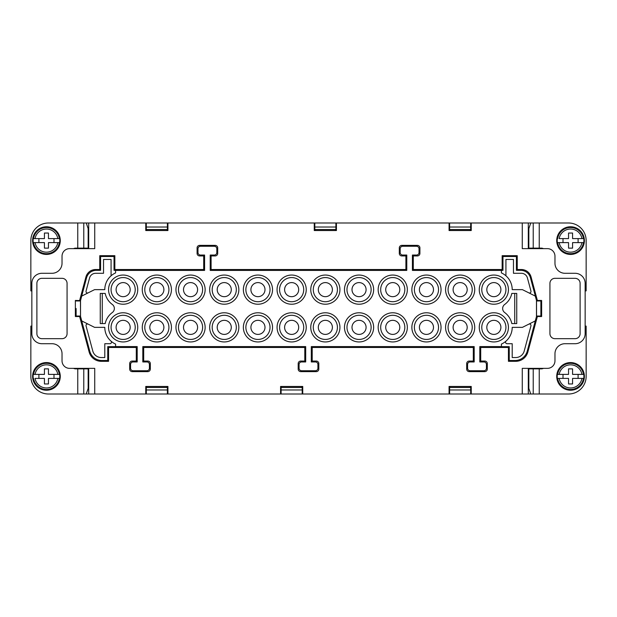 <?xml version="1.0" encoding="UTF-8"?>
<svg xmlns="http://www.w3.org/2000/svg" width="617" height="617" viewBox="0 0 617 617"><rect width="100%" height="100%" fill="white"/><g stroke="black" fill="none" stroke-linecap="round" stroke-linejoin="round"><path stroke-width="0.93" d="M528.306 368.357L528.306 394.008L522.267 394.008L522.267 368.357L547.418 368.357A7.543 7.543 0 0 0 554.968 360.814L554.968 353.772A10.057 10.057 0 0 1 565.025 343.708L575.083 343.708A10.057 10.057 0 0 0 585.147 333.65L585.147 283.35A10.057 10.057 0 0 0 575.083 273.292L565.025 273.292A10.057 10.057 0 0 1 554.968 263.228L554.968 256.186A7.543 7.543 0 0 0 547.418 248.643L522.267 248.643L522.267 222.992L471.241 222.992L471.241 230.534L449.068 230.534L449.068 222.992L336.435 222.992L336.435 230.534L314.261 230.534L314.261 222.992L167.932 222.992L167.932 230.534L145.759 230.534L145.759 222.992L94.733 222.992L94.733 248.643L69.582 248.643A7.543 7.543 0 0 0 62.032 256.186L62.032 263.228A10.057 10.057 0 0 1 51.975 273.292L41.917 273.292A10.057 10.057 0 0 0 31.853 283.35L31.853 333.65A10.057 10.057 0 0 0 41.917 343.708L51.975 343.708A10.057 10.057 0 0 1 62.032 353.772L62.032 360.814A7.543 7.543 0 0 0 69.582 368.357L94.733 368.357L94.733 394.008L470.694 394.008L470.694 386.466L470.208 386.466L470.208 387.468M534.846 368.858L534.846 368.357M528.306 394.008L530.751 394.008L528.831 388.363L528.831 368.858L533.227 368.858L533.227 394.008L530.751 394.008M136.295 361.061L137.19 361.948L133.095 361.948A2.514 2.514 -135 0 0 130.573 364.47L130.573 368.226A2.514 2.514 -45 0 0 133.095 370.74L146.908 370.74L147.795 371.627L132.2 371.627A2.514 2.514 -45 0 1 129.686 369.113L129.686 363.575A2.514 2.514 -135 0 1 132.2 361.061L136.295 361.061L136.295 347.479L108.561 347.479L107.744 346.661L115.603 346.661L115.603 344.101A18.356 18.356 0 0 1 104.79 327.365L94.594 327.365L81.737 320.933L80.526 316.421L80.526 300.579L75.367 300.456L75.367 316.544L79.639 316.544L89.141 351.991A12.579 12.571 127.5 0 0 101.281 361.315L108.561 361.315L107.744 360.498L101.913 360.498L101.281 361.315M80.526 316.421L80.457 300.572M535.263 320.933L527.234 351.181A12.579 12.571 -127.5 0 1 515.087 360.498L515.719 361.315L508.439 361.315L508.439 347.479L509.256 346.661L501.397 346.661L501.397 344.101A18.356 18.356 0 0 0 512.21 327.365L522.406 327.365L535.263 320.933L536.543 316.428L536.512 300.456L537.361 300.456L531.067 276.971A10.065 10.057 127.5 0 0 521.35 269.521L517.239 269.521L517.239 255.685L502.153 255.685L502.153 269.521L413.297 269.521L413.297 255.939L417.401 255.939A2.514 2.514 -135 0 0 419.915 253.425L419.915 247.887A2.514 2.514 -45 0 0 417.401 245.373L401.806 245.373A2.514 2.514 -135 0 0 399.292 247.887L399.292 253.425A2.514 2.514 -45 0 0 401.806 255.939L405.901 255.939L405.901 269.521L211.099 269.521L211.099 255.939L215.194 255.939A2.514 2.514 -135 0 0 217.708 253.425L217.708 247.887A2.514 2.514 -45 0 0 215.194 245.373L199.6 245.373A2.514 2.514 -135 0 0 197.085 247.887L197.085 253.425A2.514 2.514 -45 0 0 199.6 255.939L203.703 255.939L203.703 269.521L114.847 269.521L114.847 255.685L114.029 256.502L100.579 256.502L99.761 255.685L99.761 269.521L100.579 270.339L100.579 256.502M114.847 255.685L99.761 255.685M302.191 394.008L302.191 386.466L301.713 386.466L301.713 387.468M281.591 387.468L281.591 386.466L281.105 386.466L281.105 394.008M111.075 275.807L111.075 259.456L103.533 259.456L103.533 273.292L95.65 273.292A6.286 6.286 0 0 0 89.573 277.951L86.048 291.101A1.512 1.512 0 0 0 88.185 292.844M433.496 327.365A7.042 7.042 0 0 0 426.447 320.323A7.042 7.042 0 0 0 419.406 327.365A7.042 7.042 0 0 0 426.447 334.406A7.042 7.042 0 0 0 433.496 327.365M438.525 327.365A12.07 12.07 0 0 0 426.447 315.287A12.07 12.07 0 0 0 414.377 327.365A12.07 12.07 0 0 0 426.447 339.435A12.07 12.07 0 0 0 438.525 327.365M80.526 300.579L86.557 277.789A10.065 10.057 -127.5 0 1 96.275 270.339L100.579 270.339M99.761 269.521L95.65 269.521L96.275 270.339M81.737 296.067L94.594 289.635L104.79 289.635A18.356 18.356 0 0 1 115.603 272.899L115.603 270.339L114.029 270.339L114.029 256.502M33.526 242.612L33.249 242.612A13.35 13.35 0 0 1 33.249 238.586L33.526 238.586A13.073 13.073 0 0 1 59.363 238.586L59.641 238.586A13.35 13.35 0 0 1 59.641 242.612L59.363 242.612A13.073 13.073 0 0 1 33.526 242.612L44.432 242.612L44.432 248.142L48.458 248.142L48.458 242.612L59.363 242.612M59.641 242.612L57.836 242.612A11.569 11.569 0 0 1 35.053 242.612L33.249 242.612M537.361 300.456L541.633 300.456L541.633 316.544L537.361 316.544L527.859 351.991A12.579 12.571 52.5 0 1 515.719 361.315M537.361 316.544L536.543 316.428M238.833 327.365A14.584 14.584 0 0 0 224.249 312.773A14.584 14.584 0 0 0 209.664 327.365A14.584 14.584 0 0 0 224.249 341.949A14.584 14.584 0 0 0 238.833 327.365M528.815 324.156A1.512 1.512 0 0 1 530.952 325.899L524.219 351.019A8.8 8.8 0 0 1 515.719 357.544L512.21 357.544L512.21 343.708L507.066 343.708A1.512 1.512 0 0 1 506.063 341.07M212.179 289.635A12.07 12.07 0 0 0 224.249 301.713A12.07 12.07 0 0 0 236.319 289.635A12.07 12.07 0 0 0 224.249 277.565A12.07 12.07 0 0 0 212.179 289.635M79.639 316.544L80.457 316.428M557.637 242.612L557.359 242.612A13.35 13.35 0 0 1 557.359 238.586L557.637 238.586A13.073 13.073 0 0 1 583.474 238.586L583.751 238.586A13.35 13.35 0 0 1 583.751 242.612L583.474 242.612A13.073 13.073 0 0 1 557.637 242.612L568.542 242.612L568.542 248.142L572.568 248.142L572.568 242.612L583.751 242.612M557.359 242.612L559.164 242.612A11.569 11.569 0 0 0 581.947 242.612L583.474 242.612M563.013 238.586L563.013 242.612M399.793 289.635A7.042 7.042 0 0 1 392.751 296.677A7.042 7.042 0 0 1 385.71 289.635A7.042 7.042 0 0 1 392.751 282.594A7.042 7.042 0 0 1 399.793 289.635M404.821 289.635A12.07 12.07 0 0 1 392.751 301.713A12.07 12.07 0 0 1 380.681 289.635A12.07 12.07 0 0 1 392.751 277.565A12.07 12.07 0 0 1 404.821 289.635M95.65 269.521A10.065 10.057 52.5 0 0 85.933 276.971L79.639 300.456M481.777 327.365A12.07 12.07 0 0 0 493.855 339.435A12.07 12.07 0 0 0 505.925 327.365A12.07 12.07 0 0 0 493.855 315.287A12.07 12.07 0 0 0 481.777 327.365M502.153 255.685L502.971 256.502L502.971 270.339L502.153 269.521M36.889 283.35A5.029 5.029 0 0 1 41.917 278.321L62.032 278.321A5.029 5.029 0 0 1 67.068 283.35L67.068 333.65A5.029 5.029 0 0 1 62.032 338.679L41.917 338.679A5.029 5.029 0 0 1 36.889 333.65L36.889 283.35M147.795 371.627A2.514 2.514 -135 0 0 150.309 369.113L150.309 363.575A2.514 2.514 -45 0 0 147.795 361.061L143.699 361.061L142.812 361.948L142.812 346.592L143.699 347.479L304.798 347.479L304.798 361.061L300.703 361.061A2.514 2.514 -135 0 0 298.188 363.575L298.188 369.113A2.514 2.514 -45 0 0 300.703 371.627L316.297 371.627A2.514 2.514 -135 0 0 318.812 369.113L318.812 363.575A2.514 2.514 -45 0 0 316.297 361.061L312.202 361.061L312.202 347.479L473.301 347.479L473.301 361.061L474.188 361.948L470.092 361.948A2.514 2.514 -135 0 0 467.578 364.47L467.578 368.226A2.514 2.514 -45 0 0 470.092 370.74L483.905 370.74A2.514 2.514 -135 0 0 486.427 368.226L486.427 364.47A2.514 2.514 -45 0 0 483.905 361.948L479.81 361.948L479.81 346.592L501.397 346.592M143.699 361.061L143.699 347.479M272.537 289.635A14.584 14.584 0 0 1 257.952 304.227A14.584 14.584 0 0 1 243.36 289.635A14.584 14.584 0 0 1 257.952 275.051A14.584 14.584 0 0 1 272.537 289.635M554.968 278.321L575.083 278.321A5.029 5.029 0 0 1 580.111 283.35L580.111 333.65A5.029 5.029 0 0 1 575.083 338.679L554.968 338.679A5.029 5.029 0 0 1 549.932 333.65L549.932 283.35A5.029 5.029 0 0 1 554.968 278.321M473.301 361.061L469.205 361.061A2.514 2.514 -135 0 0 466.691 363.575L466.691 369.113A2.514 2.514 -45 0 0 469.205 371.627L484.8 371.627A2.514 2.514 -135 0 0 487.314 369.113L487.314 363.575A2.514 2.514 -45 0 0 484.8 361.061L480.705 361.061L480.705 347.479L508.439 347.479M146.792 387.468L146.792 386.466L146.306 386.466L146.306 394.008M531.067 276.971L530.443 277.789L535.348 296.114L522.406 289.635L512.21 289.635A18.356 18.356 0 0 0 501.397 272.899L501.397 270.339L502.971 270.339M413.297 269.521L412.411 270.408L501.397 270.408M486.813 327.365A7.042 7.042 0 0 0 493.855 334.406A7.042 7.042 0 0 0 500.896 327.365A7.042 7.042 0 0 0 493.855 320.323A7.042 7.042 0 0 0 486.813 327.365M470.208 229.532L470.208 230.534L470.694 230.534L470.694 222.992L449.068 222.992M471.241 222.992L470.694 222.992M467.192 327.365A7.042 7.042 0 0 0 460.151 320.323A7.042 7.042 0 0 0 453.109 327.365A7.042 7.042 0 0 0 460.151 334.406A7.042 7.042 0 0 0 467.192 327.365M472.221 327.365A12.07 12.07 0 0 0 460.151 315.287A12.07 12.07 0 0 0 448.081 327.365A12.07 12.07 0 0 0 460.151 339.435A12.07 12.07 0 0 0 472.221 327.365M306.24 327.365A14.584 14.584 0 0 1 291.648 341.949A14.584 14.584 0 0 1 277.064 327.365A14.584 14.584 0 0 1 291.648 312.773A14.584 14.584 0 0 1 306.24 327.365M470.694 394.008L522.267 394.008M88.694 368.357L88.694 394.008L94.733 394.008M88.694 394.008L83.773 394.008L83.773 368.858L88.169 368.858L88.169 388.363L86.249 394.008M335.409 229.532L335.409 230.534L335.895 230.534L335.895 222.992L314.809 222.992L314.809 230.534L315.287 230.534L315.287 229.532M500.896 289.635A7.042 7.042 0 0 0 493.855 282.594A7.042 7.042 0 0 0 486.813 289.635A7.042 7.042 0 0 0 493.855 296.677A7.042 7.042 0 0 0 500.896 289.635M505.925 289.635A12.07 12.07 0 0 0 493.855 277.565A12.07 12.07 0 0 0 481.777 289.635A12.07 12.07 0 0 0 493.855 301.713A12.07 12.07 0 0 0 505.925 289.635M449.608 394.008L449.608 386.466L450.094 386.466L450.094 387.468M166.906 229.532L166.906 230.534L167.392 230.534L167.392 222.992L167.932 222.992M405.901 269.521L406.788 270.408L210.212 270.408L211.099 269.521M472.221 289.635A12.07 12.07 0 0 0 460.151 277.565A12.07 12.07 0 0 0 448.081 289.635A12.07 12.07 0 0 0 460.151 301.713A12.07 12.07 0 0 0 472.221 289.635M280.565 394.008L280.565 386.466L302.739 386.466L302.739 394.008M163.891 289.635A7.042 7.042 0 0 1 156.849 296.677A7.042 7.042 0 0 1 149.808 289.635A7.042 7.042 0 0 1 156.849 282.594A7.042 7.042 0 0 1 163.891 289.635M183.504 289.635A7.042 7.042 0 0 1 190.553 282.594A7.042 7.042 0 0 1 197.594 289.635A7.042 7.042 0 0 1 190.553 296.677A7.042 7.042 0 0 1 183.504 289.635M163.891 327.365A7.042 7.042 0 0 1 156.849 334.406A7.042 7.042 0 0 1 149.808 327.365A7.042 7.042 0 0 1 156.849 320.323A7.042 7.042 0 0 1 163.891 327.365M108.561 347.479L108.561 361.315M145.759 394.008L145.759 386.466L167.932 386.466L167.932 394.008M471.241 394.008L471.241 386.466L449.068 386.466L449.068 394.008M53.987 242.612L53.987 238.586M171.433 289.635A14.584 14.584 0 0 1 156.849 304.227A14.584 14.584 0 0 1 142.265 289.635A14.584 14.584 0 0 1 156.849 275.051A14.584 14.584 0 0 1 171.433 289.635M175.961 289.635A14.584 14.584 0 0 1 190.553 275.051A14.584 14.584 0 0 1 205.137 289.635A14.584 14.584 0 0 1 190.553 304.227A14.584 14.584 0 0 1 175.961 289.635M142.265 327.365A14.584 14.584 0 0 1 156.849 312.773A14.584 14.584 0 0 1 171.433 327.365A14.584 14.584 0 0 1 156.849 341.949A14.584 14.584 0 0 1 142.265 327.365M480.705 347.479L479.81 346.592M419.406 289.635A7.042 7.042 0 0 0 426.447 296.677A7.042 7.042 0 0 0 433.496 289.635A7.042 7.042 0 0 0 426.447 282.594A7.042 7.042 0 0 0 419.406 289.635M441.039 289.635A14.584 14.584 0 0 0 426.447 275.051A14.584 14.584 0 0 0 411.863 289.635A14.584 14.584 0 0 0 426.447 304.227A14.584 14.584 0 0 0 441.039 289.635M505.925 275.807L505.925 259.456L513.467 259.456L513.467 273.292L521.35 273.292A6.286 6.286 0 0 1 527.427 277.951L530.952 291.101A1.512 1.512 0 0 1 528.815 292.844M130.187 289.635A7.042 7.042 0 0 1 123.145 296.677A7.042 7.042 0 0 1 116.104 289.635A7.042 7.042 0 0 1 123.145 282.594A7.042 7.042 0 0 1 130.187 289.635M197.594 327.365A7.042 7.042 0 0 1 190.553 334.406A7.042 7.042 0 0 1 183.504 327.365A7.042 7.042 0 0 1 190.553 320.323A7.042 7.042 0 0 1 197.594 327.365M270.022 289.635A12.07 12.07 0 0 1 257.952 301.713A12.07 12.07 0 0 1 245.875 289.635A12.07 12.07 0 0 1 257.952 277.565A12.07 12.07 0 0 1 270.022 289.635M73.593 248.643A4.404 4.404 0 0 1 75.636 248.142L88.169 248.142L88.169 228.637L86.249 222.992L88.694 222.992L88.694 248.643M344.463 327.365A14.584 14.584 0 0 0 359.048 341.949A14.584 14.584 0 0 0 373.64 327.365A14.584 14.584 0 0 0 359.048 312.773A14.584 14.584 0 0 0 344.463 327.365M441.039 327.365A14.584 14.584 0 0 0 426.447 312.773A14.584 14.584 0 0 0 411.863 327.365A14.584 14.584 0 0 0 426.447 341.949A14.584 14.584 0 0 0 441.039 327.365M407.336 327.365A14.584 14.584 0 0 1 392.751 341.949A14.584 14.584 0 0 1 378.167 327.365A14.584 14.584 0 0 1 392.751 312.773A14.584 14.584 0 0 1 407.336 327.365M508.439 289.635A14.584 14.584 0 0 0 493.855 275.051A14.584 14.584 0 0 0 479.262 289.635A14.584 14.584 0 0 0 493.855 304.227A14.584 14.584 0 0 0 508.439 289.635M508.439 327.365A14.584 14.584 0 0 0 493.855 312.773A14.584 14.584 0 0 0 479.262 327.365A14.584 14.584 0 0 0 493.855 341.949A14.584 14.584 0 0 0 508.439 327.365M511.817 293.407L516.737 293.407L516.737 323.593L511.817 323.593A18.356 18.356 0 0 0 504.706 312.557A5.029 5.029 0 0 1 504.706 304.443A18.356 18.356 0 0 0 511.817 293.407M474.735 289.635A14.584 14.584 0 0 0 460.151 275.051A14.584 14.584 0 0 0 445.567 289.635A14.584 14.584 0 0 0 460.151 304.227A14.584 14.584 0 0 0 474.735 289.635M474.735 327.365A14.584 14.584 0 0 0 460.151 312.773A14.584 14.584 0 0 0 445.567 327.365A14.584 14.584 0 0 0 460.151 341.949A14.584 14.584 0 0 0 474.735 327.365M378.167 289.635A14.584 14.584 0 0 1 392.751 275.051A14.584 14.584 0 0 1 407.336 289.635A14.584 14.584 0 0 1 392.751 304.227A14.584 14.584 0 0 1 378.167 289.635M344.463 289.635A14.584 14.584 0 0 0 359.048 304.227A14.584 14.584 0 0 0 373.64 289.635A14.584 14.584 0 0 0 359.048 275.051A14.584 14.584 0 0 0 344.463 289.635M205.137 327.365A14.584 14.584 0 0 1 190.553 341.949A14.584 14.584 0 0 1 175.961 327.365A14.584 14.584 0 0 1 190.553 312.773A14.584 14.584 0 0 1 205.137 327.365M105.183 293.407L100.263 293.407L100.263 323.593L105.183 323.593A18.356 18.356 0 0 1 112.294 312.557A5.029 5.029 0 0 0 112.294 304.443A18.356 18.356 0 0 1 105.183 293.407M137.738 327.365A14.584 14.584 0 0 1 123.145 341.949A14.584 14.584 0 0 1 108.561 327.365A14.584 14.584 0 0 1 123.145 312.773A14.584 14.584 0 0 1 137.738 327.365M108.561 289.635A14.584 14.584 0 0 1 123.145 275.051A14.584 14.584 0 0 1 137.738 289.635A14.584 14.584 0 0 1 123.145 304.227A14.584 14.584 0 0 1 108.561 289.635M209.664 289.635A14.584 14.584 0 0 0 230.087 303.001A14.584 14.584 0 0 0 224.249 275.051A14.584 14.584 0 0 0 209.664 289.635M272.537 327.365A14.584 14.584 0 0 1 257.952 341.949A14.584 14.584 0 0 1 243.36 327.365A14.584 14.584 0 0 1 257.952 312.773A14.584 14.584 0 0 1 272.537 327.365M306.24 289.635A14.584 14.584 0 0 1 291.648 304.227A14.584 14.584 0 0 1 277.064 289.635A14.584 14.584 0 0 1 291.648 275.051A14.584 14.584 0 0 1 306.24 289.635M339.936 289.635A14.584 14.584 0 0 0 325.352 275.051A14.584 14.584 0 0 0 310.76 289.635A14.584 14.584 0 0 0 325.352 304.227A14.584 14.584 0 0 0 339.936 289.635M339.936 327.365A14.584 14.584 0 0 0 325.352 312.773A14.584 14.584 0 0 0 310.76 327.365A14.584 14.584 0 0 0 325.352 341.949A14.584 14.584 0 0 0 339.936 327.365M535.263 296.067L536.543 300.572M413.297 255.939L412.411 255.052L412.411 270.408M412.411 255.052L416.506 255.052A2.514 2.514 -135 0 0 419.02 252.53L419.02 248.782A2.514 2.514 -45 0 0 416.506 246.26L417.401 245.373M405.901 255.939L406.788 255.052L402.693 255.052A2.514 2.514 -45 0 1 400.178 252.53L400.178 248.782A2.514 2.514 -135 0 1 402.693 246.26L416.506 246.26M406.788 255.052L406.788 270.408M211.099 255.939L210.212 255.052L210.212 270.408M210.212 255.052L214.307 255.052A2.514 2.514 -135 0 0 216.822 252.53L216.822 248.782A2.514 2.514 -45 0 0 214.307 246.26L215.194 245.373M203.703 255.939L204.589 255.052L200.494 255.052A2.514 2.514 -45 0 1 197.98 252.53L197.98 248.782A2.514 2.514 -135 0 1 200.494 246.26L214.307 246.26M204.589 255.052L204.589 270.408L115.603 270.408M115.603 346.592L137.19 346.592L137.19 361.948M142.812 361.948L146.908 361.948A2.514 2.514 -45 0 1 149.422 364.47L149.422 368.226A2.514 2.514 -135 0 1 146.908 370.74M142.812 346.592L305.693 346.592L305.693 361.948L301.59 361.948A2.514 2.514 -135 0 0 299.075 364.47L299.075 368.218A2.514 2.514 -45 0 0 301.59 370.74L315.41 370.74A2.514 2.514 -135 0 0 317.925 368.218L317.925 364.47A2.514 2.514 -45 0 0 315.41 361.948L311.307 361.948L311.307 346.592L474.188 346.592L474.188 361.948M536.474 316.421L536.474 300.579M304.798 347.479L305.693 346.592M304.798 361.061L305.693 361.948M480.705 361.061L479.81 361.948M167.392 394.008L167.392 386.466L166.906 386.466L166.906 387.468M517.239 255.685L516.421 256.502L502.971 256.502M312.202 361.061L311.307 361.948M145.759 222.992L146.306 222.992L146.306 230.534L146.792 230.534L146.792 229.532M86.249 222.992L48.458 222.992A17.608 17.608 0 0 0 30.85 240.599L30.85 290.892L31.853 290.892M515.087 360.498L509.256 360.498L509.256 346.661M336.435 222.992L335.895 222.992M346.978 327.365A12.07 12.07 0 0 0 359.048 339.435A12.07 12.07 0 0 0 371.125 327.365A12.07 12.07 0 0 0 359.048 315.287A12.07 12.07 0 0 0 346.978 327.365M279.578 327.365A12.07 12.07 0 0 1 291.648 315.287A12.07 12.07 0 0 1 303.718 327.365A12.07 12.07 0 0 1 291.648 339.435A12.07 12.07 0 0 1 279.578 327.365M522.267 222.992L528.306 222.992L528.306 248.643M467.192 289.635A7.042 7.042 0 0 0 460.151 282.594A7.042 7.042 0 0 0 453.109 289.635A7.042 7.042 0 0 0 460.151 296.677A7.042 7.042 0 0 0 467.192 289.635M88.694 222.992L94.733 222.992M146.306 222.992L167.392 222.992M314.809 222.992L314.261 222.992M528.306 222.992L533.227 222.992L533.227 248.142L528.831 248.142L528.831 228.637L530.751 222.992M404.821 327.365A12.07 12.07 0 0 1 392.751 339.435A12.07 12.07 0 0 1 380.681 327.365A12.07 12.07 0 0 1 392.751 315.287A12.07 12.07 0 0 1 404.821 327.365M399.793 327.365A7.042 7.042 0 0 1 392.751 334.406A7.042 7.042 0 0 1 385.71 327.365A7.042 7.042 0 0 1 392.751 320.323A7.042 7.042 0 0 1 399.793 327.365M312.202 347.479L311.307 346.592M474.188 346.592L473.301 347.479M534.846 248.643L534.846 248.142M337.422 289.635A12.07 12.07 0 0 0 325.352 277.565A12.07 12.07 0 0 0 313.282 289.635A12.07 12.07 0 0 0 325.352 301.713A12.07 12.07 0 0 0 337.422 289.635M298.69 289.635A7.042 7.042 0 0 1 291.648 296.677A7.042 7.042 0 0 1 284.607 289.635A7.042 7.042 0 0 1 291.648 282.594A7.042 7.042 0 0 1 298.69 289.635M217.207 289.635A7.042 7.042 0 0 0 224.249 296.677A7.042 7.042 0 0 0 231.29 289.635A7.042 7.042 0 0 0 224.249 282.594A7.042 7.042 0 0 0 217.207 289.635M449.608 222.992L449.608 230.534L450.094 230.534L450.094 229.532M313.282 327.365A12.07 12.07 0 0 0 325.352 339.435A12.07 12.07 0 0 0 337.422 327.365A12.07 12.07 0 0 0 325.352 315.287A12.07 12.07 0 0 0 313.282 327.365M111.075 289.635A12.07 12.07 0 0 1 123.145 277.565A12.07 12.07 0 0 1 135.223 289.635A12.07 12.07 0 0 1 123.145 301.713A12.07 12.07 0 0 1 111.075 289.635M178.475 327.365A12.07 12.07 0 0 1 190.553 315.287A12.07 12.07 0 0 1 202.623 327.365A12.07 12.07 0 0 1 190.553 339.435A12.07 12.07 0 0 1 178.475 327.365M414.377 289.635A12.07 12.07 0 0 0 426.447 301.713A12.07 12.07 0 0 0 438.525 289.635A12.07 12.07 0 0 0 426.447 277.565A12.07 12.07 0 0 0 414.377 289.635M284.607 327.365A7.042 7.042 0 0 1 291.648 320.323A7.042 7.042 0 0 1 298.69 327.365A7.042 7.042 0 0 1 291.648 334.406A7.042 7.042 0 0 1 284.607 327.365M135.223 327.365A12.07 12.07 0 0 1 123.145 339.435A12.07 12.07 0 0 1 111.075 327.365A12.07 12.07 0 0 1 123.145 315.287A12.07 12.07 0 0 1 135.223 327.365M130.187 327.365A7.042 7.042 0 0 1 123.145 334.406A7.042 7.042 0 0 1 116.104 327.365A7.042 7.042 0 0 1 123.145 320.323A7.042 7.042 0 0 1 130.187 327.365M82.154 248.643L82.154 248.142M371.125 289.635A12.07 12.07 0 0 0 359.048 277.565A12.07 12.07 0 0 0 346.978 289.635A12.07 12.07 0 0 0 359.048 301.713A12.07 12.07 0 0 0 371.125 289.635M366.089 289.635A7.042 7.042 0 0 0 359.048 282.594A7.042 7.042 0 0 0 352.006 289.635A7.042 7.042 0 0 0 359.048 296.677A7.042 7.042 0 0 0 366.089 289.635M102.275 323.593L102.275 293.407M250.911 289.635A7.042 7.042 0 0 1 257.952 282.594A7.042 7.042 0 0 1 264.994 289.635A7.042 7.042 0 0 1 257.952 296.677A7.042 7.042 0 0 1 250.911 289.635M508.439 361.315L509.256 360.498M352.006 327.365A7.042 7.042 0 0 0 359.048 334.406A7.042 7.042 0 0 0 366.089 327.365A7.042 7.042 0 0 0 359.048 320.323A7.042 7.042 0 0 0 352.006 327.365M530.443 277.789A10.065 10.057 -52.5 0 0 520.725 270.339L516.421 270.339L516.421 256.502M517.239 269.521L516.421 270.339M32.608 240.599A13.829 13.829 0 0 1 46.445 226.763A13.829 13.829 0 0 1 60.273 240.599A13.829 13.829 0 0 1 46.445 254.428A13.829 13.829 0 0 1 32.608 240.599M318.31 327.365A7.042 7.042 0 0 0 325.352 334.406A7.042 7.042 0 0 0 332.393 327.365A7.042 7.042 0 0 0 325.352 320.323A7.042 7.042 0 0 0 318.31 327.365M332.393 289.635A7.042 7.042 0 0 0 325.352 282.594A7.042 7.042 0 0 0 318.31 289.635A7.042 7.042 0 0 0 325.352 296.677A7.042 7.042 0 0 0 332.393 289.635M279.578 289.635A12.07 12.07 0 0 1 291.648 277.565A12.07 12.07 0 0 1 303.718 289.635A12.07 12.07 0 0 1 291.648 301.713A12.07 12.07 0 0 1 279.578 289.635M144.779 327.365A12.07 12.07 0 0 1 156.849 315.287A12.07 12.07 0 0 1 168.919 327.365A12.07 12.07 0 0 1 156.849 339.435A12.07 12.07 0 0 1 144.779 327.365M168.919 289.635A12.07 12.07 0 0 1 156.849 301.713A12.07 12.07 0 0 1 144.779 289.635A12.07 12.07 0 0 1 156.849 277.565A12.07 12.07 0 0 1 168.919 289.635M88.185 324.156A1.512 1.512 0 0 0 86.048 325.899L92.781 351.019A8.8 8.8 0 0 0 101.281 357.544L104.79 357.544L104.79 343.708L109.934 343.708A1.512 1.512 0 0 0 110.937 341.07M203.703 269.521L204.589 270.408M114.847 269.521L114.029 270.339M178.475 289.635A12.07 12.07 0 0 1 190.553 277.565A12.07 12.07 0 0 1 202.623 289.635A12.07 12.07 0 0 1 190.553 301.713A12.07 12.07 0 0 1 178.475 289.635M264.994 327.365A7.042 7.042 0 0 1 257.952 334.406A7.042 7.042 0 0 1 250.911 327.365A7.042 7.042 0 0 1 257.952 320.323A7.042 7.042 0 0 1 264.994 327.365M81.737 320.933L89.766 351.181A12.579 12.571 -52.5 0 0 101.913 360.498M82.154 368.858L82.154 368.357M136.295 347.479L137.19 346.592M107.744 346.661L107.744 360.498M212.179 327.365A12.07 12.07 0 0 0 224.249 339.435A12.07 12.07 0 0 0 236.319 327.365A12.07 12.07 0 0 0 224.249 315.287A12.07 12.07 0 0 0 212.179 327.365M217.207 327.365A7.042 7.042 0 0 0 224.249 334.406A7.042 7.042 0 0 0 231.29 327.365A7.042 7.042 0 0 0 224.249 320.323A7.042 7.042 0 0 0 217.207 327.365M514.725 293.407L514.725 323.593M270.022 327.365A12.07 12.07 0 0 1 257.952 339.435A12.07 12.07 0 0 1 245.875 327.365A12.07 12.07 0 0 1 257.952 315.287A12.07 12.07 0 0 1 270.022 327.365M167.392 387.468L146.306 387.468M302.191 387.468L281.105 387.468M449.608 387.468L470.694 387.468M302.191 389.983L281.105 389.983M585.147 326.108L586.15 326.108L586.15 376.401A17.608 17.608 0 0 1 568.542 394.008L533.227 394.008M59.363 238.586L48.458 238.586L48.458 233.049L44.432 233.049L44.432 238.586L33.249 238.586M59.641 238.586L57.836 238.586A11.569 11.569 0 0 0 35.053 238.586L33.526 238.586M568.542 378.414L568.542 383.951L572.568 383.951L572.568 378.414L583.474 378.414A13.073 13.073 0 0 1 557.637 378.414L568.542 378.414M167.392 389.983L146.306 389.983M449.608 389.983L470.694 389.983M536.543 316.043L540.878 316.043L540.878 300.456M543.407 368.357A4.404 4.404 0 0 1 541.364 368.858L533.227 368.858M449.608 229.532L470.694 229.532M314.809 229.532L335.895 229.532M167.392 229.532L146.306 229.532M146.306 227.017L167.392 227.017M314.809 227.017L335.895 227.017M470.694 227.017L449.608 227.017M578.106 378.414L578.106 374.388M583.751 374.388L572.568 374.388L572.568 368.858L568.542 368.858L568.542 374.388L557.637 374.388A13.073 13.073 0 0 1 583.474 374.388L583.751 374.388A13.35 13.35 0 0 1 583.751 378.414M543.407 248.643A4.404 4.404 0 0 0 541.364 248.142L533.227 248.142M585.147 290.892L586.15 290.892L586.15 240.599A17.608 17.608 0 0 0 568.542 222.992L533.227 222.992M76.122 308.5L76.122 316.544M76.122 300.456L76.122 300.957L80.457 300.957M536.543 300.957L540.878 300.957L540.878 316.544M583.474 238.586L572.568 238.586L572.568 233.049L568.542 233.049L568.542 238.586L559.164 238.586A11.569 11.569 0 0 1 581.947 238.586L583.751 238.586M556.727 240.599A13.829 13.829 0 0 1 570.555 226.763A13.829 13.829 0 0 1 584.392 240.599A13.829 13.829 0 0 1 570.555 254.428A13.829 13.829 0 0 1 556.727 240.599M38.894 238.586L38.894 242.612M578.106 242.612L578.106 238.586M76.122 316.043L80.457 316.043M73.593 368.357A4.404 4.404 0 0 0 75.636 368.858L83.773 368.858M31.853 326.108L30.85 326.108L30.85 376.401A17.608 17.608 0 0 0 48.458 394.008L83.773 394.008M60.273 376.401A13.829 13.829 0 0 1 46.445 390.237A13.829 13.829 0 0 1 32.608 376.401A13.829 13.829 0 0 1 46.445 362.572A13.829 13.829 0 0 1 60.273 376.401M59.363 374.388L59.641 374.388A13.35 13.35 0 0 1 59.641 378.414L59.363 378.414A13.073 13.073 0 0 1 33.526 378.414L33.249 378.414A13.35 13.35 0 0 1 33.249 374.388L33.526 374.388A13.073 13.073 0 0 1 59.363 374.388L48.458 374.388L48.458 368.858L44.432 368.858L44.432 374.388L33.249 374.388M59.641 374.388L57.836 374.388A11.569 11.569 0 0 0 35.053 374.388L33.526 374.388M38.894 374.388L38.894 378.414M59.641 378.414L48.458 378.414L48.458 383.951L44.432 383.951L44.432 378.414L35.053 378.414A11.569 11.569 0 0 0 57.836 378.414L59.363 378.414M53.987 378.414L53.987 374.388M583.474 374.388L581.947 374.388A11.569 11.569 0 0 0 559.164 374.388L557.637 374.388M557.637 378.414L559.164 378.414A11.569 11.569 0 0 0 581.947 378.414L583.474 378.414M557.359 378.414A13.35 13.35 0 0 1 557.359 374.388M563.013 374.388L563.013 378.414M584.392 376.401A13.829 13.829 0 0 1 570.555 390.237A13.829 13.829 0 0 1 556.727 376.401A13.829 13.829 0 0 1 570.555 362.572A13.829 13.829 0 0 1 584.392 376.401M527.234 351.181L527.859 351.991M85.933 276.971L86.557 277.789M469.205 361.061L470.092 361.948M487.314 363.575L486.427 364.47M484.8 361.061L483.905 361.948M466.691 369.113L467.578 368.226M466.691 363.575L467.578 364.47M300.703 361.061L301.59 361.948M298.188 363.575L299.075 364.47M200.494 246.26L199.6 245.373M197.98 248.782L197.085 247.887M316.297 361.061L315.41 361.948M83.773 248.142L83.773 222.992M318.812 363.575L317.925 364.47M318.812 369.113L317.925 368.218M316.297 371.627L315.41 370.74M300.703 371.627L301.59 370.74M419.02 248.782L419.915 247.887M469.205 371.627L470.092 370.74M419.915 253.425L419.02 252.53M298.188 369.113L299.075 368.218M417.401 255.939L416.506 255.052M400.178 248.782L399.292 247.887M399.292 253.425L400.178 252.53M199.6 255.939L200.494 255.052M484.8 371.627L483.905 370.74M487.314 369.113L486.427 368.226M197.085 253.425L197.98 252.53M521.35 269.521L520.725 270.339M402.693 246.26L401.806 245.373M401.806 255.939L402.693 255.052M132.2 361.061L133.095 361.948M129.686 363.575L130.573 364.47M215.194 255.939L214.307 255.052M217.708 253.425L216.822 252.53M216.822 248.782L217.708 247.887M89.766 351.181L89.141 351.991M129.686 369.113L130.573 368.226M132.2 371.627L133.095 370.74M149.422 368.226L150.309 369.113M150.309 363.575L149.422 364.47M147.795 361.061L146.908 361.948M539.235 222.992L539.235 248.142M77.765 248.142L77.765 222.992M539.235 368.858L539.235 394.008M77.765 394.008L77.765 368.858"/></g></svg>
